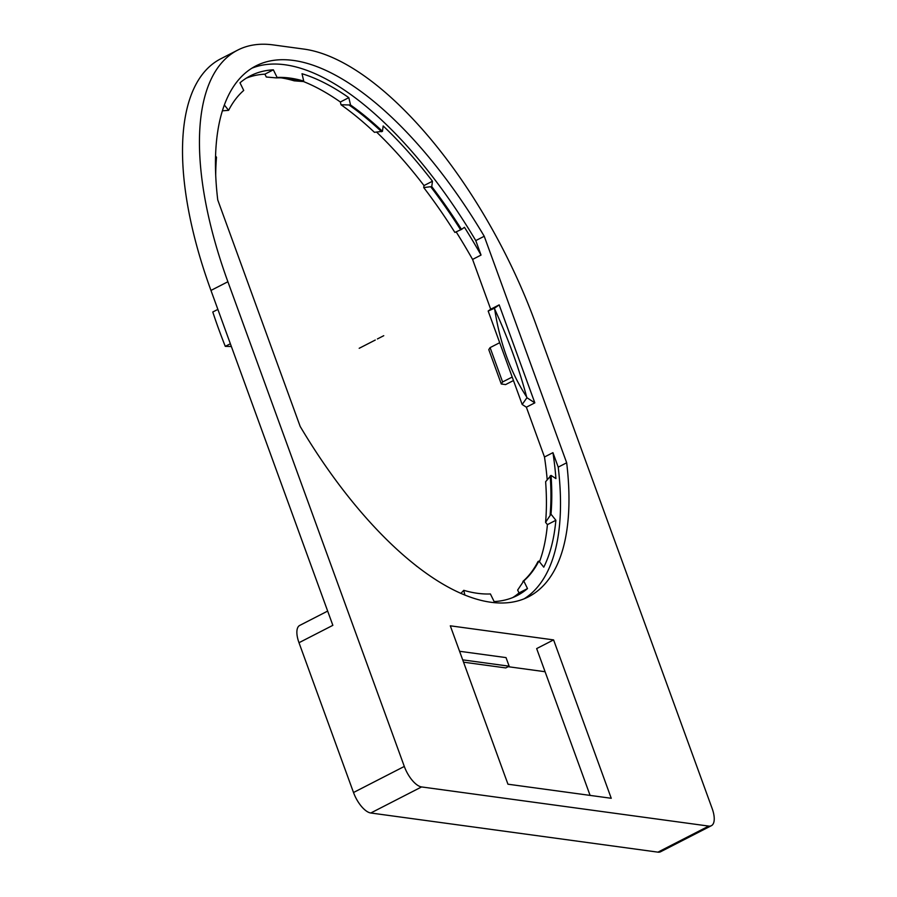 <?xml version="1.0" encoding="UTF-8"?>
<svg xmlns="http://www.w3.org/2000/svg" width="897" height="897" viewBox="0 0 897 897"><rect width="100%" height="100%" fill="white"/><g stroke="black" fill="none" stroke-linecap="round" stroke-linejoin="round"><path stroke-width="1.35" d="M237.75 50.086A281.591 119.447 -117.2 0 0 227.894 281.748L404.312 766.442A21.012 8.914 -117.2 0 0 421.579 786.938L708.731 826.092A21.012 8.914 62.8 0 0 711.377 825.7A21.012 8.914 62.8 0 0 712.117 808.41L535.7 323.716A281.591 119.447 -117.2 0 0 304.218 49.133L273.226 44.917A281.591 119.447 -117.2 0 0 237.75 50.086L220.819 58.765A281.591 119.447 -117.2 0 0 210.963 290.437L332.854 625.332L298.993 642.712L353.508 792.511L404.312 766.442M507.949 784.202L611.249 798.285L553.595 639.897L450.305 625.814L507.949 784.202M566.68 462.785L484.234 236.259A298.398 126.578 62.8 0 0 255.993 65.862A298.398 126.578 62.8 0 0 217.747 199.919L300.192 426.456A298.398 126.578 62.8 0 0 528.434 596.853A298.398 126.578 62.8 0 0 566.68 462.785L558.214 467.135L552.944 452.66A292.097 123.909 62.8 0 1 555.927 478.583L551.038 475.41L545.623 481.734A288.946 122.575 62.8 0 1 545.578 522.334L550.993 514.172A283.687 120.344 62.8 0 0 551.038 475.41M708.731 826.092L657.938 852.15L370.786 812.996A21.012 8.914 -117.2 0 1 353.508 792.511M657.938 852.15A21.012 8.914 62.8 0 0 660.584 851.769L711.377 825.7M281.086 77.848A288.946 122.575 62.8 0 1 294.194 80.831L302.883 81.515A283.687 120.344 62.8 0 0 285.717 78.129A283.687 120.344 62.8 0 0 276.242 77.882L266.297 77.019L264.895 74.159A292.097 123.909 62.8 0 0 246.271 78.174M547.192 479.704A292.097 123.909 62.8 0 0 544.479 456.999L526.36 407.193L522.177 404.48L488.17 311.024L490.704 309.23L472.573 259.424L481.039 255.073A292.097 123.909 62.8 0 0 464.467 227.3L461.507 229.408A283.687 120.344 62.8 0 0 431.76 186.576L432.466 181.228A292.097 123.909 62.8 0 0 383.176 125.961L382.47 131.321L374.441 132.319A288.946 122.575 62.8 0 0 341.006 104.758L340.355 102A292.097 123.909 62.8 0 0 303.096 81.403M461.507 229.408L454.891 232.435A288.946 122.575 62.8 0 0 423.732 187.574L424.001 185.567A292.097 123.909 62.8 0 0 376.639 132.139M472.573 259.424A292.097 123.909 62.8 0 0 456.147 231.863M539.489 561.825A292.097 123.909 62.8 0 0 547.405 524.633L545.578 522.334M533.334 569.472A288.946 122.575 62.8 0 0 533.468 569.225L538.873 561.062L543.761 567.173A292.097 123.909 62.8 0 0 555.871 520.282L550.993 514.172M512.759 597.559A292.097 123.909 62.8 0 0 519.038 592.917L517.636 590.058L523.77 580.953A283.687 120.344 62.8 0 0 538.873 561.062M590.103 795.404L536.664 648.587L553.595 639.897M217.859 309.398L212.78 312.01A285.795 121.23 -117.2 0 0 225.282 346.354L230.361 343.753M499.696 342.699L490.098 347.621L488.775 349.639L501.277 383.994L502.6 381.965L490.098 347.621M513.465 380.552L505.616 384.578L501.277 383.994M231.359 346.489L225.282 346.354M512.198 377.043L502.6 381.965M327.663 611.081L299.721 625.422A21.012 8.914 62.8 0 0 298.993 642.712M508.162 666.695L545.084 671.73M459.567 651.278L506.02 657.602L509.148 666.191L505.762 667.929L463.536 662.177M462.695 659.856L509.148 666.191M416.174 565.828A283.687 120.344 62.8 0 0 416.959 566.388L416.97 566.456M464.893 595.159L463.76 590.316A283.687 120.344 62.8 0 0 490.401 593.949L494.135 601.573A292.097 123.909 62.8 0 0 517.087 595.586A292.097 123.909 62.8 0 0 527.503 588.578L523.77 580.953M524.106 598.837A298.398 126.578 62.8 0 0 558.214 467.135M382.47 131.321A283.687 120.344 62.8 0 0 350.536 105.005L348.821 97.661A292.097 123.909 62.8 0 0 302.02 73.733L303.724 81.078A283.687 120.344 62.8 0 0 277.095 77.445L273.361 69.82A292.097 123.909 62.8 0 0 250.409 75.819A292.097 123.909 62.8 0 0 239.992 82.816L243.726 90.44A283.687 120.344 62.8 0 0 228.612 110.342L224.373 105.027M215.572 156.067L216.502 157.233A283.687 120.344 62.8 0 0 215.717 175.15M481.039 255.073L475.769 240.598A298.398 126.578 62.8 0 0 251.855 68.217M526.931 397.719L526.64 396.923A262.675 111.43 62.8 0 0 494.673 309.084L494.382 308.288L499.169 304.879L534.825 402.854L526.931 397.719L522.177 404.48M460.845 593.444L463.76 590.316M522.917 581.391A283.687 120.344 62.8 0 0 535.812 565.547A283.687 120.344 62.8 0 0 538.032 561.488M550.141 514.609A283.687 120.344 62.8 0 0 550.197 475.836M488.17 311.024L494.382 308.288M490.704 309.23L499.169 304.879M484.234 236.259L475.769 240.598M544.479 456.999L552.944 452.66M526.36 407.193L534.825 402.854M423.732 187.574L431.76 186.576M460.654 229.834A283.687 120.344 62.8 0 0 430.908 187.013M432.466 181.228L424.001 185.567M341.006 104.758L350.536 105.005M381.617 131.747A283.687 120.344 62.8 0 0 349.695 105.442M348.821 97.661L340.355 102M302.883 81.515L303.724 81.078M527.503 588.578L519.038 592.917M276.242 77.882L277.095 77.445M273.361 69.82L264.895 74.159M222.411 110.813L228.612 110.342M555.871 520.282L547.405 524.633M526.64 396.923C510.561 372.333 499.909 343.058 494.673 309.084M375.282 340.041L359.192 348.294L375.282 340.041M377.402 338.954L383.748 335.702M227.894 281.748L210.963 290.437M370.786 812.996L421.579 786.938"/></g></svg>
